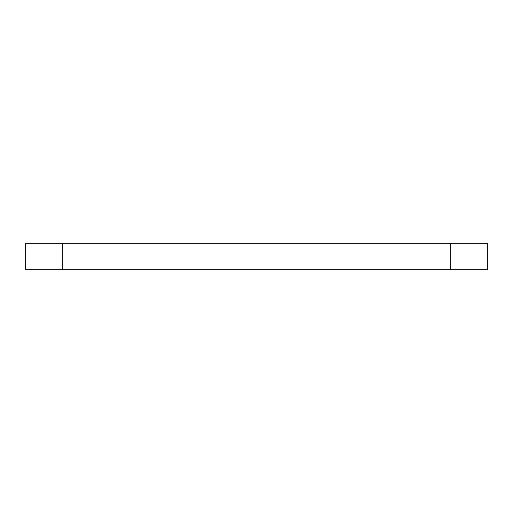 <?xml version="1.0" encoding="UTF-8"?>
<svg xmlns="http://www.w3.org/2000/svg" width="513" height="513" viewBox="0 0 513 513"><rect width="100%" height="100%" fill="white"/><g stroke="black" fill="none" stroke-linecap="round" stroke-linejoin="round"><path stroke-width="0.77" d="M25.65 269.691L25.65 243.309L62.297 243.309L62.297 269.691L25.65 269.691M450.703 243.309L487.35 243.309L487.35 269.691L450.703 269.691L450.703 243.309L62.297 243.309M450.703 269.691L62.297 269.691"/></g></svg>
